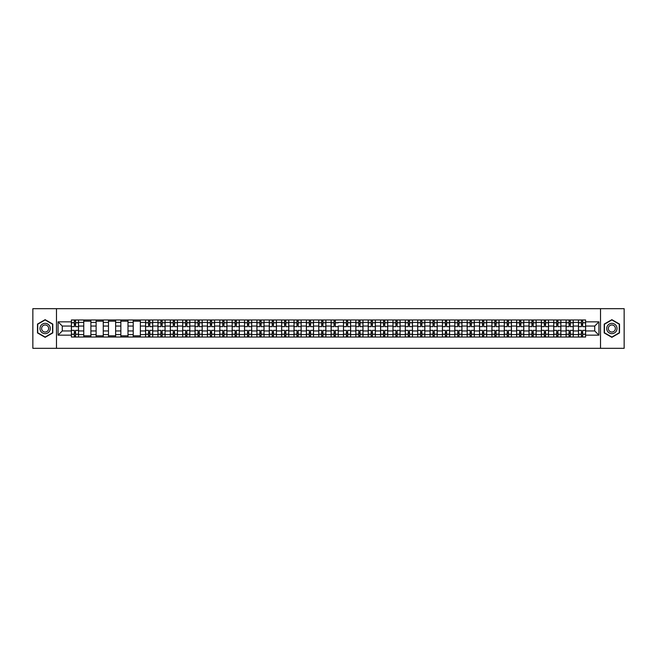 <?xml version="1.0" encoding="UTF-8"?>
<svg xmlns="http://www.w3.org/2000/svg" width="657" height="657" viewBox="0 0 657 657"><rect width="100%" height="100%" fill="white"/><g stroke="black" fill="none" stroke-linecap="round" stroke-linejoin="round"><path stroke-width="0.99" d="M600.523 348.325L624.15 348.325L624.15 308.675L32.85 308.675L32.85 348.325L600.523 348.325L600.523 308.675M83.751 337.025L83.751 322.398L78.52 322.398L78.52 337.025M78.52 322.398L78.52 319.975M83.751 322.398L83.751 319.975M90.888 319.975L90.888 337.025M96.119 337.025L96.119 319.975M103.256 319.975L103.256 337.025M108.487 337.025L108.487 319.975M115.624 319.975L115.624 337.025M120.855 337.025L120.855 319.975M127.992 319.975L127.992 337.025M133.223 337.025L133.223 319.975M140.36 319.975L140.36 337.025M145.591 337.025L145.591 319.975M152.728 319.975L152.728 337.025M157.959 337.025L157.959 319.975M165.096 319.975L165.096 337.025M170.327 337.025L170.327 319.975M177.464 319.975L177.464 337.025M182.695 337.025L182.695 319.975M189.832 319.975L189.832 337.025M195.063 337.025L195.063 319.975M202.2 319.975L202.2 337.025M207.431 337.025L207.431 319.975M214.568 319.975L214.568 337.025M219.799 337.025L219.799 319.975M226.936 319.975L226.936 337.025M232.167 337.025L232.167 319.975M239.304 319.975L239.304 337.025M244.535 337.025L244.535 319.975M251.672 319.975L251.672 337.025M256.903 337.025L256.903 319.975M264.04 319.975L264.04 337.025M269.271 337.025L269.271 319.975M276.408 319.975L276.408 337.025M281.639 337.025L281.639 319.975M288.776 319.975L288.776 337.025M294.007 337.025L294.007 319.975M301.144 319.975L301.144 337.025M306.384 337.025L306.384 319.975M313.512 319.975L313.512 337.025M318.785 334.29L318.785 330.364L321.684 330.364L321.684 334.29L318.785 334.29L318.785 337.025L318.752 319.975L318.785 326.636L321.684 326.636L321.684 322.817L318.785 322.817M325.88 319.975L325.88 337.025M331.12 337.025L331.12 319.975M338.215 326.636L338.248 337.025L338.215 326.636L335.316 326.636L335.316 319.975M343.488 337.025L343.488 319.975M350.616 319.975L350.616 337.025M355.856 337.025L355.856 319.975M362.993 319.975L362.993 337.025M368.224 337.025L368.224 319.975M375.361 319.975L375.361 337.025M380.592 337.025L380.592 319.975M387.729 319.975L387.729 337.025M392.96 337.025L392.96 319.975M400.097 319.975L400.097 337.025M405.328 337.025L405.328 319.975M412.465 319.975L412.465 337.025M417.696 337.025L417.696 319.975M424.833 319.975L424.833 337.025M430.064 337.025L430.064 319.975M437.201 319.975L437.201 337.025M442.432 337.025L442.432 319.975M449.569 319.975L449.569 337.025M454.8 337.025L454.8 319.975M461.937 319.975L461.937 337.025M467.168 337.025L467.168 319.975M474.305 319.975L474.305 337.025M479.536 337.025L479.536 319.975M486.673 319.975L486.673 337.025M491.904 337.025L491.904 319.975M499.041 319.975L499.041 337.025M504.272 337.025L504.272 319.975M511.409 319.975L511.409 337.025M516.64 337.025L516.64 319.975M523.777 319.975L523.777 337.025M529.008 337.025L529.008 319.975M536.145 319.975L536.145 337.025M541.376 337.025L541.376 319.975M548.513 319.975L548.513 337.025M553.744 337.025L553.744 319.975M560.881 319.975L560.881 337.025M566.112 337.025L566.112 319.975M573.249 319.975L573.249 337.025M578.48 337.025L578.48 319.975M578.48 330.956L573.249 330.956M566.112 330.956L560.881 330.956M553.744 330.956L548.513 330.956M541.376 330.956L536.145 330.956M529.008 330.956L523.777 330.956M516.64 330.956L511.409 330.956M504.272 330.956L499.041 330.956M491.904 330.956L486.673 330.956M479.536 330.956L474.305 330.956M467.168 330.956L461.937 330.956M454.8 330.956L449.569 330.956M442.432 330.956L437.201 330.956M430.064 330.956L424.833 330.956M417.696 330.956L412.465 330.956M405.328 330.956L400.097 330.956M392.96 330.956L387.729 330.956M380.592 330.956L375.361 330.956M368.224 330.956L362.993 330.956M355.856 330.956L350.616 330.956M343.488 330.956L338.248 330.956M331.12 330.956L325.88 330.956M318.752 330.956L313.512 330.956M306.384 330.956L301.144 330.956M294.007 330.956L288.776 330.956M281.639 330.956L276.408 330.956M269.271 330.956L264.04 330.956M256.903 330.956L251.672 330.956M244.535 330.956L239.304 330.956M232.167 330.956L226.936 330.956M219.799 330.956L214.568 330.956M207.431 330.956L202.2 330.956M195.063 330.956L189.832 330.956M182.695 330.956L177.464 330.956M170.327 330.956L165.096 330.956M157.959 330.956L152.728 330.956M145.591 330.956L140.36 330.956M133.223 330.956L127.992 330.956M120.855 330.956L115.624 330.956M108.487 330.956L103.256 330.956M96.119 330.956L90.888 330.956M83.751 330.956L78.52 330.956M578.48 326.044L573.249 326.044M566.112 326.044L560.881 326.044M553.744 326.044L548.513 326.044M541.376 326.044L536.145 326.044M529.008 326.044L523.777 326.044M516.64 326.044L511.409 326.044M504.272 326.044L499.041 326.044M491.904 326.044L486.673 326.044M479.536 326.044L474.305 326.044M467.168 326.044L461.937 326.044M454.8 326.044L449.569 326.044M442.432 326.044L437.201 326.044M430.064 326.044L424.833 326.044M417.696 326.044L412.465 326.044M405.328 326.044L400.097 326.044M392.96 326.044L387.729 326.044M380.592 326.044L375.361 326.044M368.224 326.044L362.993 326.044M355.856 326.044L350.616 326.044M343.488 326.044L338.248 326.044M331.12 326.044L325.88 326.044M318.752 326.044L313.512 326.044M306.384 326.044L301.144 326.044M294.007 326.044L288.776 326.044M281.639 326.044L276.408 326.044M269.271 326.044L264.04 326.044M256.903 326.044L251.672 326.044M244.535 326.044L239.304 326.044M232.167 326.044L226.936 326.044M219.799 326.044L214.568 326.044M207.431 326.044L202.2 326.044M195.063 326.044L189.832 326.044M182.695 326.044L177.464 326.044M170.327 326.044L165.096 326.044M157.959 326.044L152.728 326.044M145.591 326.044L140.36 326.044M133.223 326.044L127.992 326.044M120.855 326.044L115.624 326.044M108.487 326.044L103.256 326.044M96.119 326.044L90.888 326.044M83.751 326.044L78.52 326.044M62.267 330.956L71.383 330.956L71.383 326.044L62.267 326.044L62.267 330.956L58.062 335.16L58.062 321.84L71.383 321.84L71.383 326.044M585.617 326.044L585.617 330.956L594.733 330.956L594.733 326.044L585.617 326.044L585.617 319.975L71.383 319.975L71.383 321.84M585.617 321.84L598.938 321.84L598.938 335.16L585.617 335.16L585.617 330.956M71.383 330.956L71.383 337.025L585.617 337.025L585.617 335.16M71.383 335.16L58.062 335.16M56.477 348.325L56.477 308.675M52.79 324.082L45.136 319.663L37.49 324.082L37.49 332.918L45.136 337.337L52.79 332.918L52.79 324.082M619.51 324.082L611.864 319.663L604.21 324.082L604.21 332.918L611.864 337.337L619.51 332.918L619.51 324.082M75.588 335.834L74.315 335.834M74.315 321.166L75.588 321.166M90.888 335.834L83.751 335.834M83.751 321.166L90.888 321.166M103.256 335.834L96.119 335.834M96.119 321.166L103.256 321.166M115.624 335.834L108.487 335.834M108.487 321.166L115.624 321.166M127.992 335.834L120.855 335.834M120.855 321.166L127.992 321.166M140.36 335.834L133.223 335.834M133.223 321.166L140.36 321.166M149.796 335.834L148.523 335.834M148.523 321.166L149.796 321.166M162.164 335.834L160.891 335.834M160.891 321.166L162.164 321.166M174.532 335.834L173.259 335.834M173.259 321.166L174.532 321.166M186.9 335.834L185.627 335.834M185.627 321.166L186.9 321.166M199.268 335.834L197.995 335.834M197.995 321.166L199.268 321.166M211.636 335.834L210.363 335.834M210.363 321.166L211.636 321.166M224.004 335.834L222.731 335.834M222.731 321.166L224.004 321.166M236.372 335.834L235.107 335.834M235.107 321.166L236.372 321.166M248.74 335.834L247.475 335.834M247.475 321.166L248.74 321.166M261.108 335.834L259.844 335.834M259.844 321.166L261.108 321.166M273.476 335.834L272.212 335.834M272.212 321.166L273.476 321.166M285.844 335.834L284.58 335.834M284.58 321.166L285.844 321.166M298.212 335.834L296.948 335.834M296.948 321.166L298.212 321.166M310.58 335.834L309.316 335.834M309.316 321.166L310.58 321.166M322.948 335.834L321.684 335.834M321.684 321.166L322.948 321.166M335.316 335.834L334.052 335.834M334.052 321.166L335.316 321.166M347.684 335.834L346.42 335.834M346.42 321.166L347.684 321.166M360.052 335.834L358.788 335.834M358.788 321.166L360.052 321.166M372.42 335.834L371.156 335.834M371.156 321.166L372.42 321.166M384.788 335.834L383.524 335.834M383.524 321.166L384.788 321.166M397.157 335.834L395.892 335.834M395.892 321.166L397.157 321.166M409.525 335.834L408.26 335.834M408.26 321.166L409.525 321.166M421.893 335.834L420.628 335.834M420.628 321.166L421.893 321.166M434.269 335.834L432.996 335.834M432.996 321.166L434.269 321.166M446.637 335.834L445.364 335.834M445.364 321.166L446.637 321.166M459.005 335.834L457.732 335.834M457.732 321.166L459.005 321.166M471.373 335.834L470.1 335.834M470.1 321.166L471.373 321.166M483.741 335.834L482.468 335.834M482.468 321.166L483.741 321.166M496.109 335.834L494.836 335.834M494.836 321.166L496.109 321.166M508.477 335.834L507.204 335.834M507.204 321.166L508.477 321.166M520.845 335.834L519.572 335.834M519.572 321.166L520.845 321.166M533.213 335.834L531.94 335.834M531.94 321.166L533.213 321.166M545.581 335.834L544.308 335.834M544.308 321.166L545.581 321.166M557.949 335.834L556.676 335.834M556.676 321.166L557.949 321.166M570.317 335.834L569.044 335.834M569.044 321.166L570.317 321.166M582.685 335.834L581.412 335.834M581.412 321.166L582.685 321.166M58.062 321.84L62.267 326.044M594.733 330.956L598.938 335.16M594.733 326.044L598.938 321.84M78.479 337.025L78.479 326.636L75.588 326.636L75.588 319.975M74.315 319.975L74.315 326.636L71.424 326.636L71.424 319.975M78.479 326.636L78.479 319.975M71.424 337.025L71.424 330.364L74.315 330.364L74.315 337.025M75.588 337.025L75.588 330.364L78.479 330.364M74.315 324.895L75.588 324.895M71.424 330.364L71.424 326.636M75.588 332.105L74.315 332.105M75.588 335.99L74.315 335.99M74.315 333.14L75.588 333.14M75.588 323.86L74.315 323.86M74.315 321.01L75.588 321.01M40.677 331.079A5.157 5.157 0 0 0 47.715 332.959A5.157 5.157 0 0 0 49.604 325.921A5.157 5.157 0 0 0 42.565 324.041A5.157 5.157 0 0 0 40.677 331.079M42.081 330.266A3.531 3.531 0 0 0 46.902 331.555A3.531 3.531 0 0 0 48.191 326.734A3.531 3.531 0 0 0 43.378 325.445A3.531 3.531 0 0 0 42.081 330.266M45.136 319.943L52.552 324.221L52.552 332.779L45.136 337.057L37.728 332.779L37.728 324.221L45.136 319.943M607.397 331.079A5.157 5.157 0 0 0 614.435 332.959A5.157 5.157 0 0 0 616.323 325.921A5.157 5.157 0 0 0 609.285 324.041A5.157 5.157 0 0 0 607.397 331.079M608.809 330.266A3.531 3.531 0 0 0 613.622 331.555A3.531 3.531 0 0 0 614.919 326.734A3.531 3.531 0 0 0 610.098 325.445A3.531 3.531 0 0 0 608.809 330.266M611.864 319.943L619.272 324.221L619.272 332.779L611.864 337.057L604.448 332.779L604.448 324.221L611.864 319.943M152.687 337.025L152.687 326.636L149.796 326.636L149.796 319.975M148.523 319.975L148.523 326.636L145.632 326.636L145.632 319.975M152.687 326.636L152.687 319.975M145.632 337.025L145.632 330.364L148.523 330.364L148.523 337.025M149.796 337.025L149.796 330.364L152.687 330.364M148.523 324.895L149.796 324.895M145.632 330.364L145.632 326.636M149.796 332.105L148.523 332.105M149.796 335.99L148.523 335.99M148.523 333.14L149.796 333.14M149.796 323.86L148.523 323.86M148.523 321.01L149.796 321.01M165.055 337.025L165.055 326.636L162.164 326.636L162.164 319.975M160.891 319.975L160.891 326.636L158 326.636L158 319.975M165.055 326.636L165.055 319.975M158 337.025L158 330.364L160.891 330.364L160.891 337.025M162.164 337.025L162.164 330.364L165.055 330.364M160.891 324.895L162.164 324.895M158 330.364L158 326.636M162.164 332.105L160.891 332.105M162.164 335.99L160.891 335.99M160.891 333.14L162.164 333.14M162.164 323.86L160.891 323.86M160.891 321.01L162.164 321.01M177.423 337.025L177.423 326.636L174.532 326.636L174.532 319.975M173.259 319.975L173.259 326.636L170.368 326.636L170.368 319.975M177.423 326.636L177.423 319.975M170.368 337.025L170.368 330.364L173.259 330.364L173.259 337.025M174.532 337.025L174.532 330.364L177.423 330.364M173.259 324.895L174.532 324.895M170.368 330.364L170.368 326.636M174.532 332.105L173.259 332.105M174.532 335.99L173.259 335.99M173.259 333.14L174.532 333.14M174.532 323.86L173.259 323.86M173.259 321.01L174.532 321.01M189.791 337.025L189.791 326.636L186.9 326.636L186.9 319.975M185.627 319.975L185.627 326.636L182.736 326.636L182.736 319.975M189.791 326.636L189.791 319.975M182.736 337.025L182.736 330.364L185.627 330.364L185.627 337.025M186.9 337.025L186.9 330.364L189.791 330.364M185.627 324.895L186.9 324.895M182.736 330.364L182.736 326.636M186.9 332.105L185.627 332.105M186.9 335.99L185.627 335.99M185.627 333.14L186.9 333.14M186.9 323.86L185.627 323.86M185.627 321.01L186.9 321.01M202.159 337.025L202.159 326.636L199.268 326.636L199.268 319.975M197.995 319.975L197.995 326.636L195.104 326.636L195.104 319.975M202.159 326.636L202.159 319.975M195.104 337.025L195.104 330.364L197.995 330.364L197.995 337.025M199.268 337.025L199.268 330.364L202.159 330.364M197.995 324.895L199.268 324.895M195.104 330.364L195.104 326.636M199.268 332.105L197.995 332.105M199.268 335.99L197.995 335.99M197.995 333.14L199.268 333.14M199.268 323.86L197.995 323.86M197.995 321.01L199.268 321.01M214.527 337.025L214.527 326.636L211.636 326.636L211.636 319.975M210.363 319.975L210.363 326.636L207.472 326.636L207.472 319.975M214.527 326.636L214.527 319.975M207.472 337.025L207.472 330.364L210.363 330.364L210.363 337.025M211.636 337.025L211.636 330.364L214.527 330.364M210.363 324.895L211.636 324.895M207.472 330.364L207.472 326.636M211.636 332.105L210.363 332.105M211.636 335.99L210.363 335.99M210.363 333.14L211.636 333.14M211.636 323.86L210.363 323.86M210.363 321.01L211.636 321.01M226.895 337.025L226.895 326.636L224.004 326.636L224.004 319.975M222.731 319.975L222.731 326.636L219.84 326.636L219.84 319.975M226.895 326.636L226.895 319.975M219.84 337.025L219.84 330.364L222.731 330.364L222.731 337.025M224.004 337.025L224.004 330.364L226.895 330.364M222.731 324.895L224.004 324.895M219.84 330.364L219.84 326.636M224.004 332.105L222.731 332.105M224.004 335.99L222.731 335.99M222.731 333.14L224.004 333.14M224.004 323.86L222.731 323.86M222.731 321.01L224.004 321.01M239.263 337.025L239.263 326.636L236.372 326.636L236.372 319.975M235.107 319.975L235.107 326.636L232.208 326.636L232.208 319.975M239.263 326.636L239.263 319.975M232.208 337.025L232.208 330.364L235.107 330.364L235.107 337.025M236.372 337.025L236.372 330.364L239.263 330.364M235.107 324.895L236.372 324.895M232.208 330.364L232.208 326.636M236.372 332.105L235.107 332.105M236.372 335.99L235.107 335.99M235.107 333.14L236.372 333.14M236.372 323.86L235.107 323.86M235.107 321.01L236.372 321.01M251.631 337.025L251.631 326.636L248.74 326.636L248.74 319.975M247.475 319.975L247.475 326.636L244.576 326.636L244.576 319.975M251.631 326.636L251.631 319.975M244.576 337.025L244.576 330.364L247.475 330.364L247.475 337.025M248.74 337.025L248.74 330.364L251.631 330.364M247.475 324.895L248.74 324.895M244.576 330.364L244.576 326.636M248.74 332.105L247.475 332.105M248.74 335.99L247.475 335.99M247.475 333.14L248.74 333.14M248.74 323.86L247.475 323.86M247.475 321.01L248.74 321.01M263.999 337.025L263.999 326.636L261.108 326.636L261.108 319.975M259.844 319.975L259.844 326.636L256.944 326.636L256.944 319.975M263.999 326.636L263.999 319.975M256.944 337.025L256.944 330.364L259.844 330.364L259.844 337.025M261.108 337.025L261.108 330.364L263.999 330.364M259.844 324.895L261.108 324.895M256.944 330.364L256.944 326.636M261.108 332.105L259.844 332.105M261.108 335.99L259.844 335.99M259.844 333.14L261.108 333.14M261.108 323.86L259.844 323.86M259.844 321.01L261.108 321.01M276.367 337.025L276.367 326.636L273.476 326.636L273.476 319.975M272.212 319.975L272.212 326.636L269.313 326.636L269.313 319.975M276.367 326.636L276.367 319.975M269.313 337.025L269.313 330.364L272.212 330.364L272.212 337.025M273.476 337.025L273.476 330.364L276.367 330.364M272.212 324.895L273.476 324.895M269.313 330.364L269.313 326.636M273.476 332.105L272.212 332.105M273.476 335.99L272.212 335.99M272.212 333.14L273.476 333.14M273.476 323.86L272.212 323.86M272.212 321.01L273.476 321.01M288.735 337.025L288.735 326.636L285.844 326.636L285.844 319.975M284.58 319.975L284.58 326.636L281.681 326.636L281.681 319.975M288.735 326.636L288.735 319.975M281.681 337.025L281.681 330.364L284.58 330.364L284.58 337.025M285.844 337.025L285.844 330.364L288.735 330.364M284.58 324.895L285.844 324.895M281.681 330.364L281.681 326.636M285.844 332.105L284.58 332.105M285.844 335.99L284.58 335.99M284.58 333.14L285.844 333.14M285.844 323.86L284.58 323.86M284.58 321.01L285.844 321.01M301.111 337.025L301.111 326.636L298.212 326.636L298.212 319.975M296.948 319.975L296.948 326.636L294.049 326.636L294.049 319.975M301.111 326.636L301.111 319.975M294.049 337.025L294.049 330.364L296.948 330.364L296.948 337.025M298.212 337.025L298.212 330.364L301.111 330.364M296.948 324.895L298.212 324.895M294.049 330.364L294.049 326.636M298.212 332.105L296.948 332.105M298.212 335.99L296.948 335.99M296.948 333.14L298.212 333.14M298.212 323.86L296.948 323.86M296.948 321.01L298.212 321.01M313.479 337.025L313.479 326.636L310.58 326.636L310.58 319.975M309.316 319.975L309.316 326.636L306.417 326.636L306.417 319.975M313.479 326.636L313.479 319.975M306.417 337.025L306.417 330.364L309.316 330.364L309.316 337.025M310.58 337.025L310.58 330.364L313.479 330.364M309.316 324.895L310.58 324.895M306.417 330.364L306.417 326.636M310.58 332.105L309.316 332.105M310.58 335.99L309.316 335.99M309.316 333.14L310.58 333.14M310.58 323.86L309.316 323.86M309.316 321.01L310.58 321.01M325.847 337.025L325.847 326.636L322.948 326.636L322.948 319.975M325.847 326.636L325.847 319.975M321.684 319.975L321.684 322.817M322.948 337.025L322.948 330.364L325.847 330.364M321.684 324.895L322.948 324.895M318.785 330.364L318.785 326.636M322.948 332.105L321.684 332.105M321.684 334.29L321.684 337.025M322.948 335.99L321.684 335.99M321.684 333.14L322.948 333.14M322.948 323.86L321.684 323.86M321.684 321.01L322.948 321.01M334.052 319.975L334.052 326.636L331.153 326.636L331.153 319.975M331.153 337.025L331.153 330.364L334.052 330.364L334.052 337.025M335.316 337.025L335.316 330.364L338.215 330.364M334.052 324.895L335.316 324.895M331.153 330.364L331.153 326.636M335.316 332.105L334.052 332.105M335.316 335.99L334.052 335.99M334.052 333.14L335.316 333.14M335.316 323.86L334.052 323.86M334.052 321.01L335.316 321.01M350.583 337.025L350.583 326.636L347.684 326.636L347.684 319.975M346.42 319.975L346.42 326.636L343.521 326.636L343.521 319.975M350.583 326.636L350.583 319.975M343.521 337.025L343.521 330.364L346.42 330.364L346.42 337.025M347.684 337.025L347.684 330.364L350.583 330.364M346.42 324.895L347.684 324.895M343.521 330.364L343.521 326.636M347.684 332.105L346.42 332.105M347.684 335.99L346.42 335.99M346.42 333.14L347.684 333.14M347.684 323.86L346.42 323.86M346.42 321.01L347.684 321.01M362.951 337.025L362.951 326.636L360.052 326.636L360.052 319.975M358.788 319.975L358.788 326.636L355.889 326.636L355.889 319.975M362.951 326.636L362.951 319.975M355.889 337.025L355.889 330.364L358.788 330.364L358.788 337.025M360.052 337.025L360.052 330.364L362.951 330.364M358.788 324.895L360.052 324.895M355.889 330.364L355.889 326.636M360.052 332.105L358.788 332.105M360.052 335.99L358.788 335.99M358.788 333.14L360.052 333.14M360.052 323.86L358.788 323.86M358.788 321.01L360.052 321.01M375.319 337.025L375.319 326.636L372.42 326.636L372.42 319.975M371.156 319.975L371.156 326.636L368.265 326.636L368.265 319.975M375.319 326.636L375.319 319.975M368.265 337.025L368.265 330.364L371.156 330.364L371.156 337.025M372.42 337.025L372.42 330.364L375.319 330.364M371.156 324.895L372.42 324.895M368.265 330.364L368.265 326.636M372.42 332.105L371.156 332.105M372.42 335.99L371.156 335.99M371.156 333.14L372.42 333.14M372.42 323.86L371.156 323.86M371.156 321.01L372.42 321.01M387.687 337.025L387.687 326.636L384.788 326.636L384.788 319.975M383.524 319.975L383.524 326.636L380.633 326.636L380.633 319.975M387.687 326.636L387.687 319.975M380.633 337.025L380.633 330.364L383.524 330.364L383.524 337.025M384.788 337.025L384.788 330.364L387.687 330.364M383.524 324.895L384.788 324.895M380.633 330.364L380.633 326.636M384.788 332.105L383.524 332.105M384.788 335.99L383.524 335.99M383.524 333.14L384.788 333.14M384.788 323.86L383.524 323.86M383.524 321.01L384.788 321.01M400.056 337.025L400.056 326.636L397.157 326.636L397.157 319.975M395.892 319.975L395.892 326.636L393.001 326.636L393.001 319.975M400.056 326.636L400.056 319.975M393.001 337.025L393.001 330.364L395.892 330.364L395.892 337.025M397.157 337.025L397.157 330.364L400.056 330.364M395.892 324.895L397.157 324.895M393.001 330.364L393.001 326.636M397.157 332.105L395.892 332.105M397.157 335.99L395.892 335.99M395.892 333.14L397.157 333.14M397.157 323.86L395.892 323.86M395.892 321.01L397.157 321.01M412.424 337.025L412.424 326.636L409.525 326.636L409.525 319.975M408.26 319.975L408.26 326.636L405.369 326.636L405.369 319.975M412.424 326.636L412.424 319.975M405.369 337.025L405.369 330.364L408.26 330.364L408.26 337.025M409.525 337.025L409.525 330.364L412.424 330.364M408.26 324.895L409.525 324.895M405.369 330.364L405.369 326.636M409.525 332.105L408.26 332.105M409.525 335.99L408.26 335.99M408.26 333.14L409.525 333.14M409.525 323.86L408.26 323.86M408.26 321.01L409.525 321.01M424.792 337.025L424.792 326.636L421.893 326.636L421.893 319.975M420.628 319.975L420.628 326.636L417.737 326.636L417.737 319.975M424.792 326.636L424.792 319.975M417.737 337.025L417.737 330.364L420.628 330.364L420.628 337.025M421.893 337.025L421.893 330.364L424.792 330.364M420.628 324.895L421.893 324.895M417.737 330.364L417.737 326.636M421.893 332.105L420.628 332.105M421.893 335.99L420.628 335.99M420.628 333.14L421.893 333.14M421.893 323.86L420.628 323.86M420.628 321.01L421.893 321.01M437.16 337.025L437.16 326.636L434.269 326.636L434.269 319.975M432.996 319.975L432.996 326.636L430.105 326.636L430.105 319.975M437.16 326.636L437.16 319.975M430.105 337.025L430.105 330.364L432.996 330.364L432.996 337.025M434.269 337.025L434.269 330.364L437.16 330.364M432.996 324.895L434.269 324.895M430.105 330.364L430.105 326.636M434.269 332.105L432.996 332.105M434.269 335.99L432.996 335.99M432.996 333.14L434.269 333.14M434.269 323.86L432.996 323.86M432.996 321.01L434.269 321.01M449.528 337.025L449.528 326.636L446.637 326.636L446.637 319.975M445.364 319.975L445.364 326.636L442.473 326.636L442.473 319.975M449.528 326.636L449.528 319.975M442.473 337.025L442.473 330.364L445.364 330.364L445.364 337.025M446.637 337.025L446.637 330.364L449.528 330.364M445.364 324.895L446.637 324.895M442.473 330.364L442.473 326.636M446.637 332.105L445.364 332.105M446.637 335.99L445.364 335.99M445.364 333.14L446.637 333.14M446.637 323.86L445.364 323.86M445.364 321.01L446.637 321.01M461.896 337.025L461.896 326.636L459.005 326.636L459.005 319.975M457.732 319.975L457.732 326.636L454.841 326.636L454.841 319.975M461.896 326.636L461.896 319.975M454.841 337.025L454.841 330.364L457.732 330.364L457.732 337.025M459.005 337.025L459.005 330.364L461.896 330.364M457.732 324.895L459.005 324.895M454.841 330.364L454.841 326.636M459.005 332.105L457.732 332.105M459.005 335.99L457.732 335.99M457.732 333.14L459.005 333.14M459.005 323.86L457.732 323.86M457.732 321.01L459.005 321.01M474.264 337.025L474.264 326.636L471.373 326.636L471.373 319.975M470.1 319.975L470.1 326.636L467.209 326.636L467.209 319.975M474.264 326.636L474.264 319.975M467.209 337.025L467.209 330.364L470.1 330.364L470.1 337.025M471.373 337.025L471.373 330.364L474.264 330.364M470.1 324.895L471.373 324.895M467.209 330.364L467.209 326.636M471.373 332.105L470.1 332.105M471.373 335.99L470.1 335.99M470.1 333.14L471.373 333.14M471.373 323.86L470.1 323.86M470.1 321.01L471.373 321.01M486.632 337.025L486.632 326.636L483.741 326.636L483.741 319.975M482.468 319.975L482.468 326.636L479.577 326.636L479.577 319.975M486.632 326.636L486.632 319.975M479.577 337.025L479.577 330.364L482.468 330.364L482.468 337.025M483.741 337.025L483.741 330.364L486.632 330.364M482.468 324.895L483.741 324.895M479.577 330.364L479.577 326.636M483.741 332.105L482.468 332.105M483.741 335.99L482.468 335.99M482.468 333.14L483.741 333.14M483.741 323.86L482.468 323.86M482.468 321.01L483.741 321.01M499 337.025L499 326.636L496.109 326.636L496.109 319.975M494.836 319.975L494.836 326.636L491.945 326.636L491.945 319.975M499 326.636L499 319.975M491.945 337.025L491.945 330.364L494.836 330.364L494.836 337.025M496.109 337.025L496.109 330.364L499 330.364M494.836 324.895L496.109 324.895M491.945 330.364L491.945 326.636M496.109 332.105L494.836 332.105M496.109 335.99L494.836 335.99M494.836 333.14L496.109 333.14M496.109 323.86L494.836 323.86M494.836 321.01L496.109 321.01M511.368 337.025L511.368 326.636L508.477 326.636L508.477 319.975M507.204 319.975L507.204 326.636L504.313 326.636L504.313 319.975M511.368 326.636L511.368 319.975M504.313 337.025L504.313 330.364L507.204 330.364L507.204 337.025M508.477 337.025L508.477 330.364L511.368 330.364M507.204 324.895L508.477 324.895M504.313 330.364L504.313 326.636M508.477 332.105L507.204 332.105M508.477 335.99L507.204 335.99M507.204 333.14L508.477 333.14M508.477 323.86L507.204 323.86M507.204 321.01L508.477 321.01M523.736 337.025L523.736 326.636L520.845 326.636L520.845 319.975M519.572 319.975L519.572 326.636L516.681 326.636L516.681 319.975M523.736 326.636L523.736 319.975M516.681 337.025L516.681 330.364L519.572 330.364L519.572 337.025M520.845 337.025L520.845 330.364L523.736 330.364M519.572 324.895L520.845 324.895M516.681 330.364L516.681 326.636M520.845 332.105L519.572 332.105M520.845 335.99L519.572 335.99M519.572 333.14L520.845 333.14M520.845 323.86L519.572 323.86M519.572 321.01L520.845 321.01M536.104 337.025L536.104 326.636L533.213 326.636L533.213 319.975M531.94 319.975L531.94 326.636L529.049 326.636L529.049 319.975M536.104 326.636L536.104 319.975M529.049 337.025L529.049 330.364L531.94 330.364L531.94 337.025M533.213 337.025L533.213 330.364L536.104 330.364M531.94 324.895L533.213 324.895M529.049 330.364L529.049 326.636M533.213 332.105L531.94 332.105M533.213 335.99L531.94 335.99M531.94 333.14L533.213 333.14M533.213 323.86L531.94 323.86M531.94 321.01L533.213 321.01M548.472 337.025L548.472 326.636L545.581 326.636L545.581 319.975M544.308 319.975L544.308 326.636L541.417 326.636L541.417 319.975M548.472 326.636L548.472 319.975M541.417 337.025L541.417 330.364L544.308 330.364L544.308 337.025M545.581 337.025L545.581 330.364L548.472 330.364M544.308 324.895L545.581 324.895M541.417 330.364L541.417 326.636M545.581 332.105L544.308 332.105M545.581 335.99L544.308 335.99M544.308 333.14L545.581 333.14M545.581 323.86L544.308 323.86M544.308 321.01L545.581 321.01M560.84 337.025L560.84 326.636L557.949 326.636L557.949 319.975M556.676 319.975L556.676 326.636L553.785 326.636L553.785 319.975M560.84 326.636L560.84 319.975M553.785 337.025L553.785 330.364L556.676 330.364L556.676 337.025M557.949 337.025L557.949 330.364L560.84 330.364M556.676 324.895L557.949 324.895M553.785 330.364L553.785 326.636M557.949 332.105L556.676 332.105M557.949 335.99L556.676 335.99M556.676 333.14L557.949 333.14M557.949 323.86L556.676 323.86M556.676 321.01L557.949 321.01M573.208 337.025L573.208 326.636L570.317 326.636L570.317 319.975M569.044 319.975L569.044 326.636L566.153 326.636L566.153 319.975M573.208 326.636L573.208 319.975M566.153 337.025L566.153 330.364L569.044 330.364L569.044 337.025M570.317 337.025L570.317 330.364L573.208 330.364M569.044 324.895L570.317 324.895M566.153 330.364L566.153 326.636M570.317 332.105L569.044 332.105M570.317 335.99L569.044 335.99M569.044 333.14L570.317 333.14M570.317 323.86L569.044 323.86M569.044 321.01L570.317 321.01M585.576 337.025L585.576 326.636L582.685 326.636L582.685 319.975M581.412 319.975L581.412 326.636L578.521 326.636L578.521 319.975M585.576 326.636L585.576 319.975M578.521 337.025L578.521 330.364L581.412 330.364L581.412 337.025M582.685 337.025L582.685 330.364L585.576 330.364M581.412 324.895L582.685 324.895M578.521 330.364L578.521 326.636M582.685 332.105L581.412 332.105M582.685 335.99L581.412 335.99M581.412 333.14L582.685 333.14M582.685 323.86L581.412 323.86M581.412 321.01L582.685 321.01M566.112 322.398L560.881 322.398M553.744 322.398L548.513 322.398M541.376 322.398L536.145 322.398M529.008 322.398L523.777 322.398M516.64 322.398L511.409 322.398M504.272 322.398L499.041 322.398M491.904 322.398L486.673 322.398M479.536 322.398L474.305 322.398M467.168 322.398L461.937 322.398M454.8 322.398L449.569 322.398M442.432 322.398L437.201 322.398M430.064 322.398L424.833 322.398M417.696 322.398L412.465 322.398M405.328 322.398L400.097 322.398M392.96 322.398L387.729 322.398M380.592 322.398L375.361 322.398M368.224 322.398L362.993 322.398M355.856 322.398L350.616 322.398M343.488 322.398L338.248 322.398M331.12 322.398L325.88 322.398M318.752 322.398L313.512 322.398M306.384 322.398L301.144 322.398M294.007 322.398L288.776 322.398M281.639 322.398L276.408 322.398M269.271 322.398L264.04 322.398M256.903 322.398L251.672 322.398M244.535 322.398L239.304 322.398M232.167 322.398L226.936 322.398M219.799 322.398L214.568 322.398M207.431 322.398L202.2 322.398M195.063 322.398L189.832 322.398M182.695 322.398L177.464 322.398M170.327 322.398L165.096 322.398M157.959 322.398L152.728 322.398M145.591 322.398L140.36 322.398M133.223 322.398L127.992 322.398M120.855 322.398L115.624 322.398M108.487 322.398L103.256 322.398M96.119 322.398L90.888 322.398M578.48 322.398L573.249 322.398M566.112 334.602L560.881 334.602M553.744 334.602L548.513 334.602M541.376 334.602L536.145 334.602M529.008 334.602L523.777 334.602M516.64 334.602L511.409 334.602M504.272 334.602L499.041 334.602M491.904 334.602L486.673 334.602M479.536 334.602L474.305 334.602M467.168 334.602L461.937 334.602M454.8 334.602L449.569 334.602M442.432 334.602L437.201 334.602M430.064 334.602L424.833 334.602M417.696 334.602L412.465 334.602M405.328 334.602L400.097 334.602M392.96 334.602L387.729 334.602M380.592 334.602L375.361 334.602M368.224 334.602L362.993 334.602M355.856 334.602L350.616 334.602M343.488 334.602L338.248 334.602M331.12 334.602L325.88 334.602M318.752 334.602L313.512 334.602M306.384 334.602L301.144 334.602M294.007 334.602L288.776 334.602M281.639 334.602L276.408 334.602M269.271 334.602L264.04 334.602M256.903 334.602L251.672 334.602M244.535 334.602L239.304 334.602M232.167 334.602L226.936 334.602M219.799 334.602L214.568 334.602M207.431 334.602L202.2 334.602M195.063 334.602L189.832 334.602M182.695 334.602L177.464 334.602M170.327 334.602L165.096 334.602M157.959 334.602L152.728 334.602M145.591 334.602L140.36 334.602M133.223 334.602L127.992 334.602M120.855 334.602L115.624 334.602M108.487 334.602L103.256 334.602M96.119 334.602L90.888 334.602M83.751 334.602L78.52 334.602M578.48 334.602L573.249 334.602M78.479 322.71L75.588 322.71M74.315 322.71L71.424 322.71M74.315 322.817L71.424 322.817M74.315 334.183L71.424 334.183M74.315 334.29L71.424 334.29M78.479 334.29L75.588 334.29M78.479 322.817L75.588 322.817M78.479 334.183L75.588 334.183M152.687 322.71L149.796 322.71M148.523 322.71L145.632 322.71M148.523 322.817L145.632 322.817M148.523 334.183L145.632 334.183M148.523 334.29L145.632 334.29M152.687 334.29L149.796 334.29M152.687 322.817L149.796 322.817M152.687 334.183L149.796 334.183M165.055 322.71L162.164 322.71M160.891 322.71L158 322.71M160.891 322.817L158 322.817M160.891 334.183L158 334.183M160.891 334.29L158 334.29M165.055 334.29L162.164 334.29M165.055 322.817L162.164 322.817M165.055 334.183L162.164 334.183M177.423 322.71L174.532 322.71M173.259 322.71L170.368 322.71M173.259 322.817L170.368 322.817M173.259 334.183L170.368 334.183M173.259 334.29L170.368 334.29M177.423 334.29L174.532 334.29M177.423 322.817L174.532 322.817M177.423 334.183L174.532 334.183M189.791 322.71L186.9 322.71M185.627 322.71L182.736 322.71M185.627 322.817L182.736 322.817M185.627 334.183L182.736 334.183M185.627 334.29L182.736 334.29M189.791 334.29L186.9 334.29M189.791 322.817L186.9 322.817M189.791 334.183L186.9 334.183M202.159 322.71L199.268 322.71M197.995 322.71L195.104 322.71M197.995 322.817L195.104 322.817M197.995 334.183L195.104 334.183M197.995 334.29L195.104 334.29M202.159 334.29L199.268 334.29M202.159 322.817L199.268 322.817M202.159 334.183L199.268 334.183M214.527 322.71L211.636 322.71M210.363 322.71L207.472 322.71M210.363 322.817L207.472 322.817M210.363 334.183L207.472 334.183M210.363 334.29L207.472 334.29M214.527 334.29L211.636 334.29M214.527 322.817L211.636 322.817M214.527 334.183L211.636 334.183M226.895 322.71L224.004 322.71M222.731 322.71L219.84 322.71M222.731 322.817L219.84 322.817M222.731 334.183L219.84 334.183M222.731 334.29L219.84 334.29M226.895 334.29L224.004 334.29M226.895 322.817L224.004 322.817M226.895 334.183L224.004 334.183M239.263 322.71L236.372 322.71M235.107 322.71L232.208 322.71M235.107 322.817L232.208 322.817M235.107 334.183L232.208 334.183M235.107 334.29L232.208 334.29M239.263 334.29L236.372 334.29M239.263 322.817L236.372 322.817M239.263 334.183L236.372 334.183M251.631 322.71L248.74 322.71M247.475 322.71L244.576 322.71M247.475 322.817L244.576 322.817M247.475 334.183L244.576 334.183M247.475 334.29L244.576 334.29M251.631 334.29L248.74 334.29M251.631 322.817L248.74 322.817M251.631 334.183L248.74 334.183M263.999 322.71L261.108 322.71M259.844 322.71L256.944 322.71M259.844 322.817L256.944 322.817M259.844 334.183L256.944 334.183M259.844 334.29L256.944 334.29M263.999 334.29L261.108 334.29M263.999 322.817L261.108 322.817M263.999 334.183L261.108 334.183M276.367 322.71L273.476 322.71M272.212 322.71L269.313 322.71M272.212 322.817L269.313 322.817M272.212 334.183L269.313 334.183M272.212 334.29L269.313 334.29M276.367 334.29L273.476 334.29M276.367 322.817L273.476 322.817M276.367 334.183L273.476 334.183M288.735 322.71L285.844 322.71M284.58 322.71L281.681 322.71M284.58 322.817L281.681 322.817M284.58 334.183L281.681 334.183M284.58 334.29L281.681 334.29M288.735 334.29L285.844 334.29M288.735 322.817L285.844 322.817M288.735 334.183L285.844 334.183M301.111 322.71L298.212 322.71M296.948 322.71L294.049 322.71M296.948 322.817L294.049 322.817M296.948 334.183L294.049 334.183M296.948 334.29L294.049 334.29M301.111 334.29L298.212 334.29M301.111 322.817L298.212 322.817M301.111 334.183L298.212 334.183M313.479 322.71L310.58 322.71M309.316 322.71L306.417 322.71M309.316 322.817L306.417 322.817M309.316 334.183L306.417 334.183M309.316 334.29L306.417 334.29M313.479 334.29L310.58 334.29M313.479 322.817L310.58 322.817M313.479 334.183L310.58 334.183M325.847 322.71L322.948 322.71M321.684 322.71L318.785 322.71M321.684 334.183L318.785 334.183M325.847 334.29L322.948 334.29M325.847 322.817L322.948 322.817M325.847 334.183L322.948 334.183M338.215 322.71L335.316 322.71M334.052 322.71L331.153 322.71M334.052 322.817L331.153 322.817M334.052 334.183L331.153 334.183M334.052 334.29L331.153 334.29M338.215 334.29L335.316 334.29M338.215 322.817L335.316 322.817M338.215 334.183L335.316 334.183M350.583 322.71L347.684 322.71M346.42 322.71L343.521 322.71M346.42 322.817L343.521 322.817M346.42 334.183L343.521 334.183M346.42 334.29L343.521 334.29M350.583 334.29L347.684 334.29M350.583 322.817L347.684 322.817M350.583 334.183L347.684 334.183M362.951 322.71L360.052 322.71M358.788 322.71L355.889 322.71M358.788 322.817L355.889 322.817M358.788 334.183L355.889 334.183M358.788 334.29L355.889 334.29M362.951 334.29L360.052 334.29M362.951 322.817L360.052 322.817M362.951 334.183L360.052 334.183M375.319 322.71L372.42 322.71M371.156 322.71L368.265 322.71M371.156 322.817L368.265 322.817M371.156 334.183L368.265 334.183M371.156 334.29L368.265 334.29M375.319 334.29L372.42 334.29M375.319 322.817L372.42 322.817M375.319 334.183L372.42 334.183M387.687 322.71L384.788 322.71M383.524 322.71L380.633 322.71M383.524 322.817L380.633 322.817M383.524 334.183L380.633 334.183M383.524 334.29L380.633 334.29M387.687 334.29L384.788 334.29M387.687 322.817L384.788 322.817M387.687 334.183L384.788 334.183M400.056 322.71L397.157 322.71M395.892 322.71L393.001 322.71M395.892 322.817L393.001 322.817M395.892 334.183L393.001 334.183M395.892 334.29L393.001 334.29M400.056 334.29L397.157 334.29M400.056 322.817L397.157 322.817M400.056 334.183L397.157 334.183M412.424 322.71L409.525 322.71M408.26 322.71L405.369 322.71M408.26 322.817L405.369 322.817M408.26 334.183L405.369 334.183M408.26 334.29L405.369 334.29M412.424 334.29L409.525 334.29M412.424 322.817L409.525 322.817M412.424 334.183L409.525 334.183M424.792 322.71L421.893 322.71M420.628 322.71L417.737 322.71M420.628 322.817L417.737 322.817M420.628 334.183L417.737 334.183M420.628 334.29L417.737 334.29M424.792 334.29L421.893 334.29M424.792 322.817L421.893 322.817M424.792 334.183L421.893 334.183M437.16 322.71L434.269 322.71M432.996 322.71L430.105 322.71M432.996 322.817L430.105 322.817M432.996 334.183L430.105 334.183M432.996 334.29L430.105 334.29M437.16 334.29L434.269 334.29M437.16 322.817L434.269 322.817M437.16 334.183L434.269 334.183M449.528 322.71L446.637 322.71M445.364 322.71L442.473 322.71M445.364 322.817L442.473 322.817M445.364 334.183L442.473 334.183M445.364 334.29L442.473 334.29M449.528 334.29L446.637 334.29M449.528 322.817L446.637 322.817M449.528 334.183L446.637 334.183M461.896 322.71L459.005 322.71M457.732 322.71L454.841 322.71M457.732 322.817L454.841 322.817M457.732 334.183L454.841 334.183M457.732 334.29L454.841 334.29M461.896 334.29L459.005 334.29M461.896 322.817L459.005 322.817M461.896 334.183L459.005 334.183M474.264 322.71L471.373 322.71M470.1 322.71L467.209 322.71M470.1 322.817L467.209 322.817M470.1 334.183L467.209 334.183M470.1 334.29L467.209 334.29M474.264 334.29L471.373 334.29M474.264 322.817L471.373 322.817M474.264 334.183L471.373 334.183M486.632 322.71L483.741 322.71M482.468 322.71L479.577 322.71M482.468 322.817L479.577 322.817M482.468 334.183L479.577 334.183M482.468 334.29L479.577 334.29M486.632 334.29L483.741 334.29M486.632 322.817L483.741 322.817M486.632 334.183L483.741 334.183M499 322.71L496.109 322.71M494.836 322.71L491.945 322.71M494.836 322.817L491.945 322.817M494.836 334.183L491.945 334.183M494.836 334.29L491.945 334.29M499 334.29L496.109 334.29M499 322.817L496.109 322.817M499 334.183L496.109 334.183M511.368 322.71L508.477 322.71M507.204 322.71L504.313 322.71M507.204 322.817L504.313 322.817M507.204 334.183L504.313 334.183M507.204 334.29L504.313 334.29M511.368 334.29L508.477 334.29M511.368 322.817L508.477 322.817M511.368 334.183L508.477 334.183M523.736 322.71L520.845 322.71M519.572 322.71L516.681 322.71M519.572 322.817L516.681 322.817M519.572 334.183L516.681 334.183M519.572 334.29L516.681 334.29M523.736 334.29L520.845 334.29M523.736 322.817L520.845 322.817M523.736 334.183L520.845 334.183M536.104 322.71L533.213 322.71M531.94 322.71L529.049 322.71M531.94 322.817L529.049 322.817M531.94 334.183L529.049 334.183M531.94 334.29L529.049 334.29M536.104 334.29L533.213 334.29M536.104 322.817L533.213 322.817M536.104 334.183L533.213 334.183M548.472 322.71L545.581 322.71M544.308 322.71L541.417 322.71M544.308 322.817L541.417 322.817M544.308 334.183L541.417 334.183M544.308 334.29L541.417 334.29M548.472 334.29L545.581 334.29M548.472 322.817L545.581 322.817M548.472 334.183L545.581 334.183M560.84 322.71L557.949 322.71M556.676 322.71L553.785 322.71M556.676 322.817L553.785 322.817M556.676 334.183L553.785 334.183M556.676 334.29L553.785 334.29M560.84 334.29L557.949 334.29M560.84 322.817L557.949 322.817M560.84 334.183L557.949 334.183M573.208 322.71L570.317 322.71M569.044 322.71L566.153 322.71M569.044 322.817L566.153 322.817M569.044 334.183L566.153 334.183M569.044 334.29L566.153 334.29M573.208 334.29L570.317 334.29M573.208 322.817L570.317 322.817M573.208 334.183L570.317 334.183M585.576 322.71L582.685 322.71M581.412 322.71L578.521 322.71M581.412 322.817L578.521 322.817M581.412 334.183L578.521 334.183M581.412 334.29L578.521 334.29M585.576 334.29L582.685 334.29M585.576 322.817L582.685 322.817M585.576 334.183L582.685 334.183"/></g></svg>
